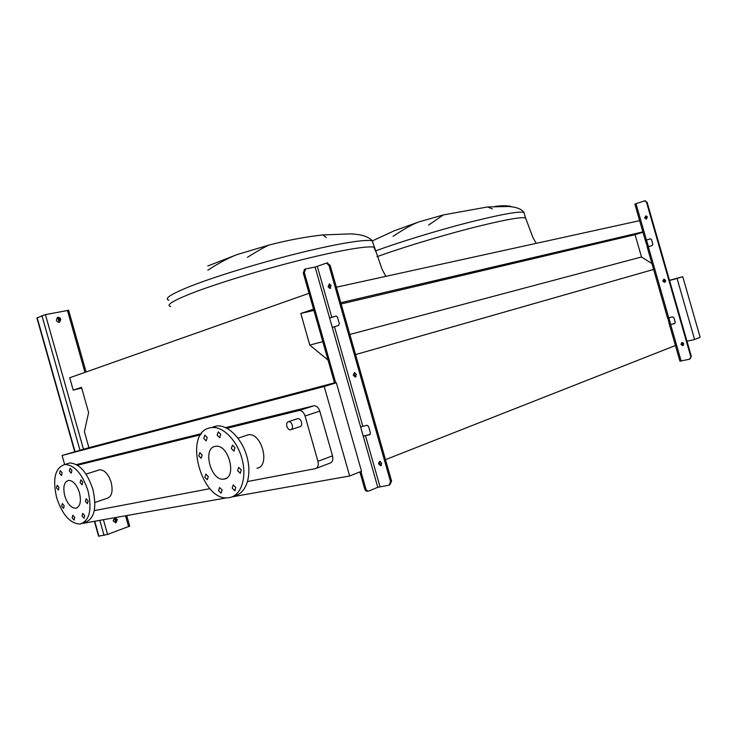 <?xml version="1.0" encoding="UTF-8"?>
<svg xmlns="http://www.w3.org/2000/svg" width="737" height="737" viewBox="0 0 737 737"><rect width="100%" height="100%" fill="white"/><g stroke="black" fill="none" stroke-linecap="round" stroke-linejoin="round"><path stroke-width="1.11" d="M56.381 320.208C57.099 321.922 58.223 322.53 59.761 322.041L60.775 319.342C60.056 317.629 58.923 317.021 57.385 317.509L56.381 320.208M57.191 317.619L60.139 319.609L59.31 322.207M113.157 521.004L115.967 522.699L117.376 519.493L114.576 517.807L113.157 521.004M114.567 517.807L116.704 519.613L115.285 522.809L115.967 522.699M115.783 522.551L114.456 517.853M59.135 322.235L57.818 317.573M116.326 521.989L115.175 517.908M59.725 321.839L58.573 317.767M74.723 451.744L36.896 317.933L45.418 314.607L68.642 310.295M94.382 521.317L98.592 536.195L107.565 534.417L129.694 526.117M354.773 372.6L354.386 374.893L356.008 376.69M356.386 374.396L355.262 377.049L353.272 375.225L354.405 372.581L356.386 374.396M379.859 461.353L379.592 463.426L381.425 465.342M381.692 463.269L380.707 465.775L378.505 463.859L379.491 461.353L381.692 463.269M329.715 283.957L329.218 286.453L330.627 288.13M331.116 285.634L329.854 288.434L328.076 286.702L329.347 283.902L331.116 285.634M363.221 436.111L370.177 434.452M336.321 315.998L329.623 318.062M368.178 491.109L367.781 491.174C366.4 491.515 365.377 490.768 364.704 488.917L365.828 488.732C366.501 490.584 367.533 491.339 368.915 490.989L377.786 487.286L389.154 485.158L390.527 481.62L329.006 265.541L326.528 263.1L315.114 267.061L305.754 268.904L304.317 272.524L303.248 272.92L304.685 269.309M365.469 435.613L363.258 436.24L360.586 426.852L367.118 425.277L368.62 426.612L370.407 432.905L369.734 434.71L365.469 435.613L379.997 486.65M334.487 326.74L332.276 327.375L329.605 317.997L336.173 315.989L337.491 317.242L339.278 323.525L338.624 325.441L334.487 326.74L362.797 426.216M365.828 488.732L360.937 471.533M335.731 382.936L304.317 272.524M364.704 488.917L359.877 471.956M334.626 383.222L303.248 272.92M327.081 262.98L330.148 265.32L329.006 265.541M390.527 481.62L391.605 481.169L330.148 265.32M391.605 481.169L389.79 484.891M292.285 425.083C291.502 422.817 290.295 421.656 288.664 421.61C286.905 422.089 286.306 423.674 286.859 426.364C287.642 428.639 288.858 429.8 290.498 429.846C292.239 429.358 292.838 427.773 292.285 425.083M297.122 418.837L297.895 418.588C299.517 418.625 300.724 419.777 301.507 422.034C302.05 424.696 301.451 426.272 299.701 426.76L291.262 429.588M56.509 487.958L58.37 490.077L59.006 487.397L57.154 485.268L56.509 487.958M61.678 506.255L63.566 508.401L64.193 505.748L62.304 503.592L61.678 506.255M72.189 517.918L74.124 520.092L74.75 517.438L72.816 515.255L72.189 517.918M82.065 516.075L84.036 518.277L84.691 515.587L82.719 513.385L82.065 516.075M85.437 501.446L87.408 503.647L88.09 500.902L86.118 498.7L85.437 501.446M80.112 482.624L82.056 484.808L82.756 482.035L80.812 479.851L80.112 482.624M69.333 471.026L71.231 473.172L71.922 470.399L70.033 468.262L69.333 471.026M59.605 473.384L61.466 475.512L62.129 472.776L60.277 470.657L59.605 473.384M94.953 502.459L107.068 498.332C111.794 496.71 113.166 491.376 111.176 482.339C108.403 474.131 104.59 469.93 99.753 469.745L98.205 470.234M56.629 497.632C52.382 478.737 55.128 467.673 64.884 464.457C74.566 464.983 82.295 473.799 88.053 490.906C92.217 509.718 89.592 520.764 80.167 524.044C70.218 523.675 62.369 514.868 56.629 497.632M66.579 463.942L69.702 462.983C79.412 463.499 87.132 472.27 92.88 489.313C97.026 508.06 94.373 519.078 84.93 522.367L83.244 522.966M79.467 492.74C81.429 501.556 80.186 506.734 75.736 508.263C71.111 508.069 67.454 503.942 64.764 495.89C62.783 487.056 64.055 481.878 68.578 480.367C73.147 480.588 76.777 484.716 79.467 492.74M237.6 470.63L240.17 473.172L241.275 469.884L238.705 467.341L237.6 470.63M231.317 448.483L233.822 450.998L234.965 447.663L232.459 445.157L231.317 448.483M217.166 435.189L219.598 437.649L220.732 434.323L218.299 431.864L217.166 435.189M203.744 438.441L206.13 440.873L207.217 437.603L204.84 435.162L203.744 438.441M198.769 455.834L201.155 458.276L202.187 455.061L199.81 452.629L198.769 455.834M204.84 477.263L207.281 479.732L208.285 476.563L205.853 474.094L204.84 477.263M218.548 490.658L221.063 493.173L222.077 490.004L219.571 487.489L218.548 490.658M232.173 488.124L234.744 490.667L235.794 487.452L233.233 484.909L232.173 488.124M209.75 427.902L211.943 427.534C223.495 426.364 237.683 441.177 242.261 459.768C246.978 478.341 240.87 495.752 229.511 497.576L229.032 497.65C201.864 502.956 182.583 433.218 209.75 427.902M213.38 426.769L217 425.958C228.562 424.77 242.74 439.519 247.291 458.027C251.99 476.526 245.863 493.882 234.486 495.715M224.26 479.041L223.818 479.114C211.077 481.491 202.205 448.593 215.011 446.419L215.821 446.29C228.617 444.098 237.203 477.438 224.26 479.041M256.955 468.207C270.58 466.438 261.856 432.407 248.369 434.775L247.503 434.922M247.614 481.519L315.344 468.658C317.923 467.755 318.789 465.305 317.933 461.288L305.054 415.981C303.81 412.379 301.884 410.546 299.277 410.463L226.987 428.289M200.713 434.775L77.477 465.213M94.308 510.621L209.925 488.677M326.261 237.563L322.953 234.91C305.265 236.918 287.375 240.271 269.291 244.979C265.025 246.748 257.747 250.856 247.448 257.305M207.852 270.203C218.649 263.109 228.442 257.886 237.231 254.532L269.291 244.979M82.249 523.463L226.876 497.788M232.026 496.876L349.66 475.991L361.535 471.293L336.348 382.77L326.169 385.46L334.534 382.899M81.678 388.003L73.221 390.14L81.494 387.349L88.615 412.527L84.386 431.652L88.919 447.681L62.092 455.475L324.206 386.492L349.66 475.991M62.092 455.475L64.635 464.485M316.302 468.299L329.909 463.168C332.488 462.265 333.364 459.833 332.525 455.871L319.803 411.154C318.568 407.607 316.652 405.801 314.054 405.728L225.642 427.617M201.533 433.596L76.473 464.605M651.932 263.551L641.485 256.983L635.091 234.679L642.94 232.219M309.043 293.289L69.72 377.759L73.221 390.14M639.624 220.658L336.385 287.209M642.848 231.897L340.798 302.723M313.907 310.378L300.807 313.465L313.566 309.172M635.091 234.679L341.148 303.957M322.797 341.636L309.807 345.091L300.807 313.465M641.485 256.983L349.835 334.451M328.057 360.107L309.807 345.091M654.769 269.116L355.566 354.58M682.831 342.604L682.259 342.825M676.548 345.073L385.479 459.648M380.513 461.602L379.546 461.979M664.783 281.893L665.447 281.681M686.985 341.249L694.595 339.508L700.15 337.306L682.757 276.688L669.5 280.318M334.524 382.844L88.919 447.681M324.206 386.492L336.348 382.77M669.555 280.484L677.063 278.429L694.595 339.508M677.063 278.429L682.757 276.688M665.585 281.387L664.71 281.626M393.042 236.365C403.655 229.216 412.232 224.407 418.782 221.929L443.287 214.937L428.621 225.071M492.371 208.866L487.479 206.968L507.986 206.48C516.167 206.95 521.492 208.921 523.97 212.403L524.339 213.702M494.794 206.424C501.317 205.577 506.669 205.549 510.852 206.351M644.635 217.894L646.156 219.073L647.436 216.991L645.925 215.812L644.635 217.894M646.653 218.953L645.216 217.765L646.008 215.812M662.775 281.119L664.461 282.335L665.612 280.346L663.926 279.12L662.775 281.119M664.949 282.17L663.346 280.944L664 279.111M680.924 344.4L682.794 345.644L683.798 343.746L681.937 342.493L680.924 344.4M683.273 345.441L681.485 344.179L682.011 342.475M648.496 246.683L646.441 240.078L650.467 238.825M667.879 318.043L669.491 324.768L674.53 323.626L675.23 322.253L673.94 317.758L672.669 316.873L667.565 318.071L647.215 247.107L652.144 245.587L652.825 244.159L651.545 239.672L650.421 238.825L645.29 240.409L647.501 246.996M645.29 240.4L634.87 204.066L645.05 200.731L647.15 202.408L644.47 200.842M683.015 345.46L682.158 342.465M664.866 282.179L663.991 279.12M646.717 218.917L645.852 215.895M668.892 317.813L670.642 324.464L674.852 323.479M644.507 200.833L645.05 200.731M669.491 324.787L679.929 361.176L689.371 359.26L691.315 356.34L647.15 202.408M691.315 356.34L689.943 359.03M690.762 356.57L646.57 202.518M646.589 240.05L645.594 240.354M669.776 324.639L670.799 324.455M128.625 526.679L125.539 515.78M84.967 372.369L67.426 310.351M107.565 534.417L103.41 519.714M83.502 449.294L45.418 314.607M104.064 535.421L99.808 520.35M80.011 450.335L41.917 315.593M98.951 536.241L94.714 521.252M75.045 451.661L37.172 317.684M377.786 487.286L363.258 436.24M360.586 426.852L332.276 327.375M331.816 317.371L317.325 266.435M329.605 317.997L315.114 267.061M170.717 306.518C165.714 305.339 172.062 301.175 189.759 294.035C213.877 284.454 259.055 270.525 299.056 260.456C339.112 250.368 368.454 245.43 374.092 247.254L374.718 249.502M168.93 300.226C163.881 298.881 170.183 294.57 187.843 287.292C211.915 277.536 257.075 263.542 297.103 253.565C337.178 243.56 366.575 238.834 372.277 240.879L372.95 243.265M375.17 251.041C398.597 242.381 435.714 230.967 467.028 222.878C499.879 214.568 518.866 211.077 523.97 212.403L525.886 219.138M376.985 256.706C400.486 248.157 437.585 236.817 468.824 228.7C501.593 220.345 520.497 216.752 525.545 217.912L533.008 237.729L536.241 243.348M317.933 461.288L332.525 455.871M305.054 415.981L319.803 411.154M298.826 410.546L313.594 405.811M668.745 317.85L648.348 246.729M646.432 240.022L635.985 203.605M681.135 361.038L670.67 324.556M129.712 526.181L126.709 515.578M86.091 371.982L68.615 310.222M355.262 377.049L355.722 376.911M329.854 288.434L330.314 288.333M327.67 262.879L326.528 263.1M305.321 269.051L304.252 269.456M372.332 240.898L394.055 230.865L418.782 221.929M288.664 421.61L297.895 418.588M86.026 474.103L99.753 469.745M64.884 464.457L69.702 462.983M75.736 508.263L77.182 507.775M240.649 472.997L240.17 473.172M234.311 450.832L233.822 450.998M220.068 437.502L219.598 437.649M235.204 490.501L234.744 490.667M211.943 427.534L217 425.958M223.818 479.114L226.416 478.184M238.005 438.174L248.369 434.775M322.953 234.91L350.858 233.887C361.683 234.384 368.822 236.715 372.277 240.879L382.107 269.383L385.856 276.357M207.834 265.965L237.231 254.532M299.277 410.463L314.054 405.728M487.479 206.968L443.287 214.937"/></g></svg>
